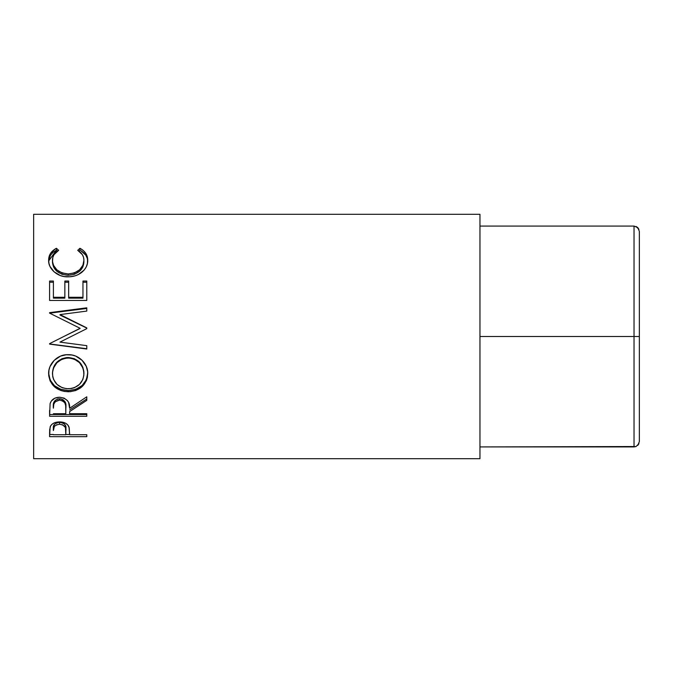 <?xml version="1.0" encoding="UTF-8"?>
<svg xmlns="http://www.w3.org/2000/svg" width="673" height="673" viewBox="0 0 673 673"><rect width="100%" height="100%" fill="white"/><g stroke="black" fill="none" stroke-linecap="round" stroke-linejoin="round"><path stroke-width="1.01" d="M639.35 240.076L639.35 336.5L634.033 336.5L634.033 226.069L637.794 227.625L634.033 226.069L479.958 226.069L479.958 336.5L479.958 226.069L634.033 226.069L634.033 336.5L479.958 336.5L634.033 336.5L634.033 446.931L479.958 446.931L479.958 336.5L479.958 446.931L636.069 446.527L634.033 446.931L634.033 336.5L639.35 336.5L639.35 441.623L637.794 445.375L638.946 443.65L636.069 446.527M639.35 432.924L639.35 231.377L637.794 227.625L639.35 231.377M637.794 445.375L639.35 441.623M637.794 227.625L638.946 229.35L636.069 226.473L637.794 227.625M479.958 446.931L479.958 458.7L33.65 458.7L479.958 458.7L479.958 214.3L33.65 214.3L33.65 458.7L33.65 214.3L479.958 214.3L479.958 226.069M86.783 436.676L49.592 436.676L49.684 429.567L50.652 425.816L52.385 423.965L54.917 422.61L59.569 421.895L65.676 423.267L67.805 424.974L69.226 427.835L69.613 434.724L86.783 434.724L86.783 436.676L86.783 434.724L69.613 434.724L69.008 427.044C67.67 423.738 64.524 422.021 59.569 421.895C54.715 422.021 51.577 423.67 50.147 426.842L49.592 436.676L86.783 436.676L86.783 434.724M86.783 416.276L49.592 416.276L50.096 403.615L51.299 401.066L54.807 398.189L59.535 397.23L64.095 398.105L67.578 400.763L68.629 402.538L69.613 408.292L86.783 396.809L86.783 400.368L69.613 411.59L69.613 413.718L86.783 413.718L86.783 416.276L86.783 413.718L69.613 413.718L69.613 411.59L86.783 400.368L86.783 396.809L69.613 408.292C70.101 401.941 66.736 398.256 59.535 397.23C54.572 397.449 51.426 399.577 50.096 403.615L49.592 416.276L86.783 416.276M48.725 375.753L48.952 370.234L49.995 366.617L54.227 360.341L60.587 356.084L66.223 354.772L72.003 355.024L75.704 356.076L82.039 360.274L86.321 366.423L87.65 371.807L87.406 377.267L86.363 380.725L82.14 386.588L75.839 390.483L70.27 391.694L64.532 391.459L60.848 390.508L54.429 386.782L50.13 380.977L48.725 375.753M86.783 348.74L49.592 343.953L86.783 348.74L86.783 345.661L59.964 342.12L86.783 328.651L86.783 327.894L60.023 314.585L86.783 327.894L86.783 328.651L59.964 342.12L86.783 345.661L86.783 349.009L49.592 344.122L49.592 343.642L80.104 328.298L49.592 313.122L49.592 312.642L86.783 307.822L86.783 311.086L60.023 314.585L86.783 328.088L60.023 315.057L60.023 314.585L86.783 311.086L86.783 308.444L49.592 313.164L86.783 308.444M86.783 300.461L49.592 300.461L49.592 281.045L53.403 281.045L53.403 298.139L64.852 298.139L64.852 281.045L68.663 281.045L68.663 298.139L82.964 298.139L82.964 281.045L86.783 281.045L86.783 300.461L49.592 300.461L49.592 281.045L53.403 281.045L53.403 297.289L64.852 297.289L64.852 281.045L68.663 281.045L68.663 297.289L82.964 297.289L82.964 281.045L86.783 281.045L86.783 300.461L86.783 282.248L82.964 282.248L86.783 282.248M55.489 248.774L56.414 248.278L58.652 250.322L53.975 254.705L52.814 257.456L52.519 261.662L53.562 265.381L56.868 269.839L62.025 272.918L68.225 273.953L74.467 272.901L79.624 269.755L82.905 265.255L83.923 260.232L83.545 257.33L82.342 254.63L77.723 250.322L79.936 248.278L83.309 250.524L85.799 253.368L87.625 258.407L87.381 263.614L86.22 266.971L84.142 270.1L78.304 274.559L75.04 275.854L69.765 276.78L64.103 276.536L60.385 275.577L54.059 271.791L49.928 266.348L48.944 263.311L48.658 259.341L50.542 253.376L55.489 248.774M479.958 438.106L479.958 234.894M52.452 262.066L52.452 260.417C52.444 256.152 54.513 252.787 58.652 250.322L56.414 248.278C51.19 251.079 48.599 255.067 48.633 260.249C48.052 268.426 57.331 277.276 67.973 276.839C72.978 276.872 77.403 275.518 81.231 272.767C85.698 269.217 87.869 265.036 87.734 260.215C87.742 255.067 85.143 251.088 79.936 248.278L77.723 250.322C81.803 252.779 83.873 256.077 83.923 260.232C83.368 268.342 78.135 272.918 68.225 273.953C58.4 272.952 53.142 268.443 52.452 260.417L52.452 262.066C53.142 269.915 58.4 274.332 68.225 275.307L68.225 273.953L68.225 275.307C78.127 274.306 83.359 269.839 83.923 261.89L82.905 266.802L79.624 271.202L74.467 274.29L68.225 275.307L62.025 274.298L56.868 271.286L53.562 266.929L52.452 262.066M78.909 251.113L79.936 250.196L79.936 248.278L79.936 250.196C85.143 252.947 87.742 256.834 87.734 261.873L87.28 258.39L85.799 255.168L80.844 250.693L79.936 250.196L78.909 251.113M48.666 260.973L56.414 250.196L56.414 248.278L56.414 250.196L57.432 251.096L56.414 250.196L53.016 252.392L50.542 255.176L48.742 260.165M83.831 260.451L83.923 261.89M49.592 282.248L53.403 282.248L49.592 282.248L49.592 300.461M53.403 297.289L53.403 298.139L64.852 298.139L64.852 297.289L53.403 297.289M64.852 282.248L68.663 282.248L64.852 282.248M68.663 297.289L68.663 298.139L82.964 298.139L82.964 297.289L68.663 297.289M86.783 328.651L86.783 328.088M49.592 313.164L49.592 312.642L86.783 307.822L86.783 311.086M49.592 312.642L49.592 313.122L80.104 328.298L49.592 343.642L49.592 344.122L86.783 349.009L86.783 345.661M63.792 336.5L80.104 328.474L63.792 336.5M87.734 373.65C88.171 363.714 78.598 354.259 68.166 354.688C57.592 354.2 48.12 363.891 48.633 373.936C49.836 385.057 56.406 391.005 68.352 391.77C80.255 390.878 86.716 384.838 87.734 373.65M87.734 372.842C86.716 383.787 80.255 389.692 68.352 390.567L68.352 391.77L68.352 390.567C56.406 389.818 49.836 383.997 48.633 373.12L50.13 380.009L54.429 385.688L60.848 389.339L68.352 390.567L75.839 389.314L82.14 385.494L86.363 379.765L87.734 372.842M83.856 371.496L83.923 373.776C83.166 382.937 77.967 387.934 68.335 388.775C58.618 388.001 53.327 383.004 52.452 373.776C53.226 364.312 58.467 359.046 68.166 357.977C77.942 358.995 83.2 364.253 83.923 373.776L83.923 372.968C83.191 363.647 77.942 358.49 68.166 357.514L74.324 358.667L79.49 362.082L82.804 367.164L83.856 371.496M66.593 357.582L68.166 357.514L68.166 357.977L68.166 357.514C58.467 358.558 53.226 363.706 52.452 372.968L53.613 367.189L56.919 362.141L62.025 358.675L66.593 357.582M52.452 372.968L52.452 373.776L52.452 372.968M86.783 398.98L69.613 409.958L86.783 398.98L86.783 396.809M69.613 411.59L69.613 413.718M86.783 414.534L49.592 414.534L86.783 414.534L86.783 413.718M49.592 414.534L49.592 410.488M55.211 400.342L57.92 398.904L61.209 398.912M62.673 399.459L64.877 401.487L65.853 406.761C66.526 402.37 64.415 399.695 59.527 398.719C54.757 399.678 52.713 402.311 53.403 406.627L54.362 401.352M59.527 398.719L59.527 400.099C64.423 401.125 66.534 403.867 65.853 408.318L65.803 413.718L53.403 413.718L65.803 413.718L65.693 405.6L64.877 402.934L62.69 400.864L59.527 400.099L59.527 398.719M53.403 406.627L53.403 408.183C52.704 403.792 54.74 401.1 59.527 400.099L55.211 401.764L53.781 404.187L53.403 408.183L53.403 406.627M69.613 433.126L69.613 434.724M69.613 434.497L65.803 434.497L69.613 434.497M49.592 434.497L53.403 434.497L49.592 434.497L49.592 432.327M58.778 422.375L61.209 422.484L63.977 423.628L65.458 425.538L65.887 428.651C66.534 425.227 64.431 423.115 59.577 422.341L59.577 424.251C64.44 425.058 66.543 427.212 65.887 430.72L65.803 434.724L53.403 434.724L65.803 434.724L65.458 427.515L62.707 424.848L59.577 424.251L59.577 422.341C54.816 423.073 52.763 425.126 53.403 428.491L54.353 424.444L56.532 422.913L58.778 422.375M53.403 428.491L53.403 430.535C52.755 427.119 54.807 425.025 59.577 424.251L56.532 424.831L54.353 426.396L53.403 430.535L53.403 428.491M66.762 388.716L71.439 388.514L74.417 387.69L79.473 384.401L82.829 379.547L83.856 375.256L83.645 370.773L82.804 367.845L79.49 362.654L74.324 359.155L69.74 358.044L65.037 358.272L62.025 359.172L56.919 362.705L53.613 367.87L52.519 372.278L52.746 376.745L53.647 379.58L57.037 384.46L62.194 387.698L66.762 388.716M65.853 408.301L65.853 406.744M65.887 430.703L65.887 428.651"/></g></svg>
